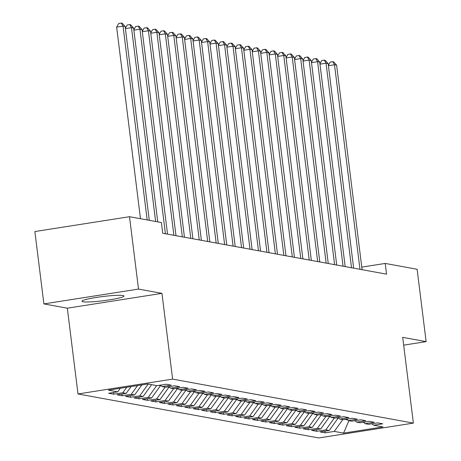 <?xml version="1.0" encoding="UTF-8"?>
<svg xmlns="http://www.w3.org/2000/svg" width="461" height="461" viewBox="0 0 461 461"><rect width="100%" height="100%" fill="white"/><g stroke="black" fill="none" stroke-linecap="round" stroke-linejoin="round"><path stroke-width="0.69" d="M122.908 295.513A21.171 2.109 172.9 0 0 99.49 296.97A21.171 2.109 172.9 0 0 81.949 301.258A21.171 2.109 172.9 0 0 83.009 301.771A21.171 2.109 172.9 0 0 106.428 300.313A21.171 2.109 172.9 0 0 123.969 296.025A21.171 2.109 172.9 0 0 122.908 295.513M78.001 393.959L318.747 437.95L413.379 423.112L172.627 379.121L78.001 393.959L67.318 308.19L161.949 293.357L138.513 289.076L43.887 303.908L67.318 308.19M43.887 303.908L34.875 231.543L129.501 216.71L138.513 289.076M348.862 420.703L343.578 433.11L382.964 426.932L373.658 425.232L382.739 423.809L377.663 422.881L368.587 424.304L365.198 423.688L374.28 422.264L369.203 421.337L360.127 422.76L356.739 422.143L365.821 420.72L360.744 419.792L351.668 421.216L348.28 420.599L357.361 419.176L352.285 418.248L343.209 419.671L339.82 419.049L348.902 417.626L343.825 416.698L334.749 418.121L331.361 417.505L340.443 416.081L335.366 415.154L326.29 416.577L322.907 415.96L331.983 414.537L326.907 413.609L317.831 415.033L314.448 414.416L323.524 412.993L318.447 412.065L309.371 413.488L305.989 412.866L315.065 411.443L309.988 410.515L300.912 411.938L297.529 411.321L306.605 409.898L301.529 408.97L292.453 410.394L289.07 409.777L298.146 408.354L293.069 407.426L283.993 408.849L280.611 408.233L289.687 406.809L284.61 405.882L275.534 407.305L272.151 406.683L281.227 405.259L276.156 404.332L267.075 405.755L263.692 405.138L272.768 403.715L267.697 402.787L258.615 404.211L255.233 403.594L264.309 402.171L259.238 401.243L250.156 402.666L246.773 402.05L255.849 400.626L250.778 399.699L241.697 401.122L238.314 400.5L247.39 399.076L242.319 398.148L233.237 399.572L229.855 398.955L238.931 397.532L233.86 396.604L224.778 398.027L221.395 397.411L230.471 395.987L225.4 395.06L216.318 396.483L212.936 395.866L222.018 394.443L216.941 393.515L207.859 394.939L204.477 394.316L213.558 392.893L208.481 391.965L199.4 393.394L196.017 392.772L205.099 391.349L200.022 390.421L190.94 391.844L187.558 391.228L196.64 389.804L191.563 388.877L182.481 390.3L179.099 389.683L188.18 388.26L183.103 387.332L174.022 388.756L170.639 388.133L179.721 386.71L174.644 385.788L165.562 387.211L162.18 386.589L171.262 385.166L166.185 384.238L157.103 385.661L147.802 383.961L108.416 390.139L117.722 391.838L108.64 393.262L113.717 394.19L122.793 392.766L126.176 393.383L117.1 394.806L122.177 395.734L131.252 394.311L134.635 394.927L125.559 396.351L130.636 397.278L139.712 395.855L143.094 396.477L134.018 397.901L139.095 398.828L148.171 397.405L151.554 398.022L142.478 399.445L147.555 400.373L156.631 398.949L160.013 399.566L150.937 400.989L156.014 401.917L165.09 400.494L168.472 401.11L159.397 402.534L164.473 403.461L173.549 402.038L176.932 402.66L167.856 404.084L172.927 405.012L182.009 403.588L185.391 404.205L176.315 405.628L181.386 406.556L190.468 405.133L193.851 405.749L184.775 407.172L189.846 408.1L198.927 406.677L202.31 407.293L193.234 408.717L198.305 409.645L207.387 408.221L210.769 408.844L201.693 410.267L206.764 411.195L215.846 409.766L219.229 410.388L210.153 411.811L215.224 412.739L224.305 411.316L227.688 411.932L218.606 413.356L223.683 414.283L232.765 412.86L236.147 413.477L227.066 414.9L232.142 415.828L241.224 414.404L244.607 415.027L235.525 416.45L240.602 417.372L249.683 415.949L253.066 416.571L243.984 417.994L249.061 418.922L258.143 417.499L261.525 418.115L252.444 419.539L257.52 420.467L266.602 419.043L269.985 419.66L260.903 421.083L265.98 422.011L275.061 420.588L278.444 421.21L269.362 422.633L274.439 423.555L283.521 422.132L286.903 422.754L277.822 424.178L282.898 425.105L291.98 423.682L295.363 424.299L286.281 425.722L291.358 426.65L300.439 425.226L303.822 425.843L294.74 427.266L299.817 428.194L308.899 426.771L312.281 427.387L303.2 428.816L308.276 429.738L317.352 428.315L320.741 428.937L311.659 430.361L316.736 431.289L325.812 429.865L329.2 430.482L320.118 431.905L325.195 432.833L324.982 431.144M343.578 433.11L334.271 431.41L325.195 432.833M129.501 216.71L161.39 222.536L162.727 233.26L386.56 274.157L385.223 263.438L361.776 267.115M338.028 417.637L338.092 418.156L336.449 417.856M329.2 430.482L338.092 418.156M325.812 429.865L334.34 418.052M373.658 425.232L371.837 423.797M329.569 416.093L329.632 416.611L327.99 416.312M320.741 428.937L329.632 416.611M317.352 428.315L325.881 416.502M365.198 423.688L363.377 422.253M321.11 414.543L321.173 415.067L319.531 414.767M312.281 427.387L321.173 415.067M308.899 426.771L317.422 414.958M356.739 422.143L354.918 420.703M312.65 412.998L312.714 413.517L311.071 413.217M303.822 425.843L312.714 413.517M300.439 425.226L308.962 413.413M348.28 420.599L346.459 419.158M304.191 411.454L304.254 411.973L302.612 411.673M295.363 424.299L304.254 411.973M291.98 423.682L300.503 411.869M339.82 419.049L337.999 417.614M295.732 409.91L295.795 410.428L294.153 410.129M286.903 422.754L295.795 410.428M283.521 422.132L292.044 410.319M331.361 417.505L329.54 416.07M287.272 408.36L287.336 408.884L285.693 408.584M278.444 421.21L287.336 408.884M275.061 420.588L283.584 408.774M322.907 415.96L321.081 414.52M278.813 406.815L278.876 407.34L277.234 407.034M269.985 419.66L278.876 407.34M266.602 419.043L275.125 407.23M314.448 414.416L312.621 412.975M270.353 405.271L270.417 405.789L268.775 405.49M261.525 418.115L270.417 405.789M258.143 417.499L266.665 405.686M305.989 412.866L304.162 411.431M261.894 403.727L261.963 404.245L260.315 403.945M253.066 416.571L261.963 404.245M249.683 415.949L258.206 404.136M297.529 411.321L295.703 409.887M253.435 402.176L253.504 402.701L251.856 402.401M244.607 415.027L253.504 402.701M241.224 414.404L249.747 402.591M289.07 409.777L287.243 408.337M244.975 400.632L245.045 401.156L243.396 400.851M236.147 413.477L245.045 401.156M232.765 412.86L241.287 401.047M280.611 408.233L278.784 406.792M236.516 399.088L236.585 399.606L234.937 399.307M227.688 411.932L236.585 399.606M224.305 411.316L232.828 399.503M272.151 406.683L270.325 405.248M228.057 397.543L228.126 398.062L226.478 397.762M219.229 410.388L228.126 398.062M215.846 409.766L224.374 397.952M263.692 405.138L261.865 403.703M219.597 395.993L219.667 396.518L218.024 396.218M210.769 408.844L219.667 396.518M207.387 408.221L215.915 396.408M255.233 403.594L253.406 402.153M211.138 394.449L211.207 394.973L209.565 394.668M202.31 407.293L211.207 394.973M198.927 406.677L207.456 394.864M246.773 402.05L244.947 400.609M202.684 392.905L202.748 393.423L201.105 393.124M193.851 405.749L202.748 393.423M190.468 405.133L198.996 393.319M238.314 400.5L236.487 399.065M194.225 391.36L194.288 391.879L192.646 391.579M185.391 404.205L194.288 391.879M182.009 403.588L190.537 391.769M229.855 398.955L228.028 397.52M185.766 389.81L185.829 390.334L184.187 390.035M176.932 402.66L185.829 390.334M173.549 402.038L182.078 390.225M221.395 397.411L219.569 395.976M177.306 388.266L177.37 388.79L175.727 388.485M168.472 401.11L177.37 388.79M165.09 400.494L173.618 388.681M212.936 395.866L211.115 394.426M168.847 386.721L168.91 387.24L167.268 386.94M160.013 399.566L168.91 387.24M156.631 398.949L165.159 387.136M204.477 394.316L202.656 392.881M160.388 385.177L160.451 385.696L158.809 385.396M151.554 398.022L160.451 385.696M148.171 397.405L156.7 385.586M196.017 392.772L194.196 391.337M143.094 396.477L151.623 384.658M139.712 395.855L148.24 384.042M187.558 391.228L185.737 389.793M134.635 394.927L141.884 384.889M131.252 394.311L137.562 385.569M179.099 389.683L177.278 388.243M126.176 393.383L131.085 386.583M122.793 392.766L126.769 387.257M170.639 388.133L168.818 386.698M117.722 391.838L120.292 388.277M162.18 386.589L160.359 385.154M403.669 345.151L426.125 341.63L417.113 269.264L385.223 263.438M161.949 293.357L172.627 379.121M426.125 341.63L402.695 337.348L413.379 423.112M344.909 419.401L347.329 419.844M334.271 431.41L342.8 419.596M113.717 394.19L113.504 392.501M122.177 395.734L121.963 394.046M130.636 397.278L130.423 395.59M139.095 398.828L138.882 397.134M147.555 400.373L147.341 398.679M156.014 401.917L155.801 400.229M164.473 403.461L164.26 401.773M172.927 405.012L172.719 403.317M181.386 406.556L181.179 404.862M189.846 408.1L189.638 406.412M198.305 409.645L198.097 407.956M206.764 411.195L206.557 409.501M215.224 412.739L215.016 411.045M223.683 414.283L223.476 412.595M232.142 415.828L231.935 414.139M240.602 417.372L240.394 415.684M249.061 418.922L248.854 417.228M257.52 420.467L257.313 418.778M265.98 422.011L265.772 420.323M274.439 423.555L274.232 421.867M282.898 425.105L282.685 423.411M291.358 426.65L291.145 424.961M299.817 428.194L299.604 426.506M308.276 429.738L308.063 428.05M316.736 431.289L316.523 429.594M147.168 219.937L123.024 26.116L125.138 26.502L149.283 220.323M140.496 218.721L116.633 27.118L123.024 26.116L121.306 23.05L122.153 23.206L125.138 26.502M116.633 27.118L118.748 23.453L121.306 23.05M155.628 221.482L131.483 27.666L133.598 28.052L157.743 221.868M125.352 28.213L127.207 24.998L129.766 24.594L131.483 27.666L125.404 28.617M129.766 24.594L130.613 24.75L133.598 28.052M165.418 233.75L139.942 29.21L142.057 29.596L167.533 234.136M133.811 29.758L135.667 26.542L138.225 26.139L139.942 29.21L133.863 30.161M138.225 26.139L139.072 26.294L142.057 29.596M173.878 235.294L148.402 30.754L150.517 31.141L175.993 235.68M142.27 31.302L144.126 28.086L146.684 27.689L148.402 30.754L142.322 31.711M146.684 27.689L147.532 27.844L150.517 31.141M182.337 236.845L156.861 32.299L158.976 32.685L184.452 237.231M150.73 32.846L152.585 29.637L155.144 29.233L156.861 32.299L150.782 33.255M155.144 29.233L155.991 29.389L158.976 32.685M190.796 238.389L165.32 33.849L167.435 34.235L192.911 238.775M159.189 34.396L161.045 31.181L163.603 30.778L165.32 33.849L159.241 34.8M163.603 30.778L164.45 30.933L167.435 34.235M199.256 239.933L173.78 35.393L175.895 35.779L201.371 240.319M167.648 35.941L169.504 32.725L172.062 32.322L173.78 35.393L167.7 36.344M172.062 32.322L172.91 32.477L175.895 35.779M207.715 241.478L182.239 36.938L184.354 37.324L209.83 241.864M176.108 37.485L177.963 34.27L180.522 33.872L182.239 36.938L176.16 37.888M180.522 33.872L181.369 34.028L184.354 37.324M216.174 243.022L190.698 38.482L192.813 38.868L218.289 243.414M184.567 39.029L186.423 35.82L188.981 35.416L190.698 38.482L184.619 39.439M188.981 35.416L189.828 35.572L192.813 38.868M224.634 244.572L199.158 40.032L201.273 40.418L226.749 244.958M193.026 40.58L194.882 37.364L197.441 36.961L199.158 40.032L193.078 40.983M197.441 36.961L198.288 37.116L201.273 40.418M233.093 246.116L207.617 41.576L209.732 41.963L235.208 246.502M201.486 42.124L203.341 38.908L205.9 38.505L207.617 41.576L201.538 42.527M205.9 38.505L206.747 38.661L209.732 41.963M241.552 247.661L216.076 43.121L218.191 43.507L243.667 248.047M209.945 43.668L211.801 40.453L214.359 40.055L216.076 43.121L209.997 44.072M214.359 40.055L215.206 40.211L218.191 43.507M250.012 249.205L224.536 44.665L226.651 45.051L252.127 249.597M218.405 45.213L220.26 42.003L222.819 41.599L224.536 44.665L218.451 45.622M222.819 41.599L223.66 41.755L226.651 45.051M258.471 250.755L232.995 46.215L235.11 46.601L260.586 251.141M226.864 46.763L228.719 43.547L231.278 43.144L232.995 46.215L226.91 47.166M231.278 43.144L232.119 43.299L235.11 46.601M266.931 252.3L241.455 47.76L243.569 48.146L269.045 252.686M235.323 48.307L237.179 45.092L239.737 44.688L241.455 47.76L235.369 48.71M239.737 44.688L240.579 44.844L243.569 48.146M275.39 253.844L249.914 49.304L252.029 49.69L277.505 254.23M243.783 49.851L245.638 46.636L248.197 46.238L249.914 49.304L243.829 50.255M248.197 46.238L249.038 46.388L252.029 49.69M283.849 255.388L258.373 50.848L260.488 51.234L285.964 255.78M252.242 51.396L254.097 48.186L256.656 47.783L258.373 50.848L252.288 51.805M256.656 47.783L257.497 47.938L260.488 51.234M292.309 256.938L266.833 52.393L268.947 52.785L294.423 257.324M260.701 52.946L262.557 49.73L265.115 49.327L266.833 52.393L260.747 53.349M265.115 49.327L265.957 49.483L268.947 52.785M300.768 258.483L275.292 53.943L277.407 54.329L302.883 258.869M269.161 54.49L271.016 51.275L273.569 50.871L275.292 53.943L269.207 54.894M273.569 50.871L274.416 51.027L277.407 54.329M309.227 260.027L283.751 55.487L285.866 55.873L311.342 260.413M277.614 56.035L279.475 52.819L282.028 52.421L283.751 55.487L277.666 56.438M282.028 52.421L282.875 52.571L285.866 55.873M317.687 261.571L292.205 57.031L294.32 57.418L319.801 261.957M286.074 57.579L287.935 54.363L290.488 53.966L292.205 57.031L286.125 57.988M290.488 53.966L291.335 54.121L294.32 57.418M326.146 263.122L300.664 58.576L302.779 58.968L328.261 263.508M294.533 59.129L296.394 55.914L298.947 55.51L300.664 58.576L294.585 59.532M298.947 55.51L299.794 55.666L302.779 58.968M334.605 264.666L309.124 60.126L311.238 60.512L336.72 265.052M302.992 60.673L304.854 57.458L307.406 57.055L309.124 60.126L303.044 61.077M307.406 57.055L308.253 57.21L311.238 60.512M343.065 266.21L317.583 61.67L319.698 62.056L345.18 266.596M311.452 62.218L313.307 59.002L315.866 58.605L317.583 61.67L311.503 62.621M315.866 58.605L316.713 58.754L319.698 62.056M351.524 267.755L326.042 63.215L328.157 63.601L353.639 268.141M319.911 63.762L321.766 60.547L324.325 60.149L326.042 63.215L319.963 64.171M324.325 60.149L325.172 60.305L328.157 63.601M359.978 269.305L334.502 64.759L336.616 65.151L362.092 269.691M328.37 65.312L330.226 62.097L332.784 61.693L334.502 64.759L328.422 65.716M332.784 61.693L333.631 61.849L336.616 65.151"/></g></svg>
